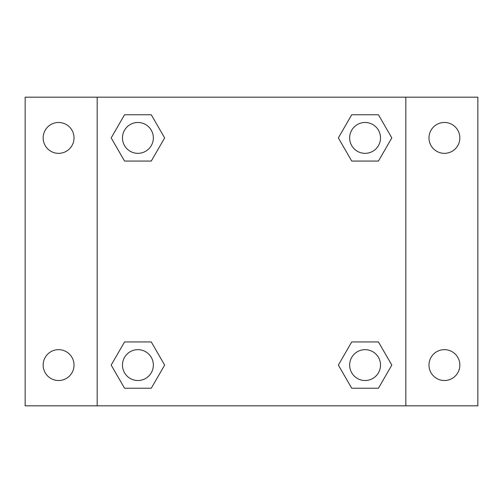 <?xml version="1.0" encoding="UTF-8"?>
<svg xmlns="http://www.w3.org/2000/svg" width="503" height="503" viewBox="0 0 503 503"><rect width="100%" height="100%" fill="white"/><g stroke="black" fill="none" stroke-linecap="round" stroke-linejoin="round"><path stroke-width="0.75" d="M25.15 97.173L477.85 97.173L477.85 405.827L25.15 405.827L25.15 97.173M444.413 122.481A15.436 15.436 0 0 1 459.843 137.916A15.436 15.436 0 0 1 444.413 153.346A15.436 15.436 0 0 1 428.977 137.916A15.436 15.436 0 0 1 444.413 122.481M444.413 349.654A15.436 15.436 0 0 1 459.843 365.084A15.436 15.436 0 0 1 444.413 380.52A15.436 15.436 0 0 1 428.977 365.084A15.436 15.436 0 0 1 444.413 349.654M58.587 349.654A15.436 15.436 0 0 1 74.023 365.084A15.436 15.436 0 0 1 58.587 380.52A15.436 15.436 0 0 1 43.157 365.084A15.436 15.436 0 0 1 58.587 349.654M58.587 122.481A15.436 15.436 0 0 1 74.023 137.916A15.436 15.436 0 0 1 58.587 153.346A15.436 15.436 0 0 1 43.157 137.916A15.436 15.436 0 0 1 58.587 122.481M124.549 341.939L151.277 341.939L164.644 365.084L151.277 388.234L124.549 388.234L111.182 365.084L124.549 341.939L151.277 341.939L124.549 341.939M351.723 114.766L378.451 114.766L391.818 137.916L378.451 161.061L351.723 161.061L338.356 137.916L351.723 114.766L378.451 114.766L351.723 114.766M97.173 405.827L97.173 97.173M405.827 97.173L405.827 405.827M124.549 114.766L151.277 114.766L164.644 137.916L151.277 161.061L124.549 161.061L111.182 137.916L124.549 114.766L151.277 114.766L124.549 114.766M351.723 341.939L378.451 341.939L391.818 365.084L378.451 388.234L351.723 388.234L338.356 365.084L351.723 341.939L378.451 341.939L351.723 341.939M378.451 388.234L351.723 388.234L378.451 388.234M380.52 365.084A15.436 15.436 0 0 0 357.369 351.723A15.436 15.436 0 0 0 357.369 378.451A15.436 15.436 0 0 0 380.52 365.084M151.277 388.234L124.549 388.234L151.277 388.234M153.346 365.084A15.436 15.436 0 0 0 130.195 351.723A15.436 15.436 0 0 0 130.195 378.451A15.436 15.436 0 0 0 153.346 365.084M378.451 161.061L351.723 161.061L378.451 161.061M380.52 137.916A15.436 15.436 0 0 0 357.369 124.549A15.436 15.436 0 0 0 357.369 151.277A15.436 15.436 0 0 0 380.52 137.916M151.277 161.061L124.549 161.061L151.277 161.061M153.346 137.916A15.436 15.436 0 0 0 130.195 124.549A15.436 15.436 0 0 0 130.195 151.277A15.436 15.436 0 0 0 153.346 137.916"/></g></svg>
